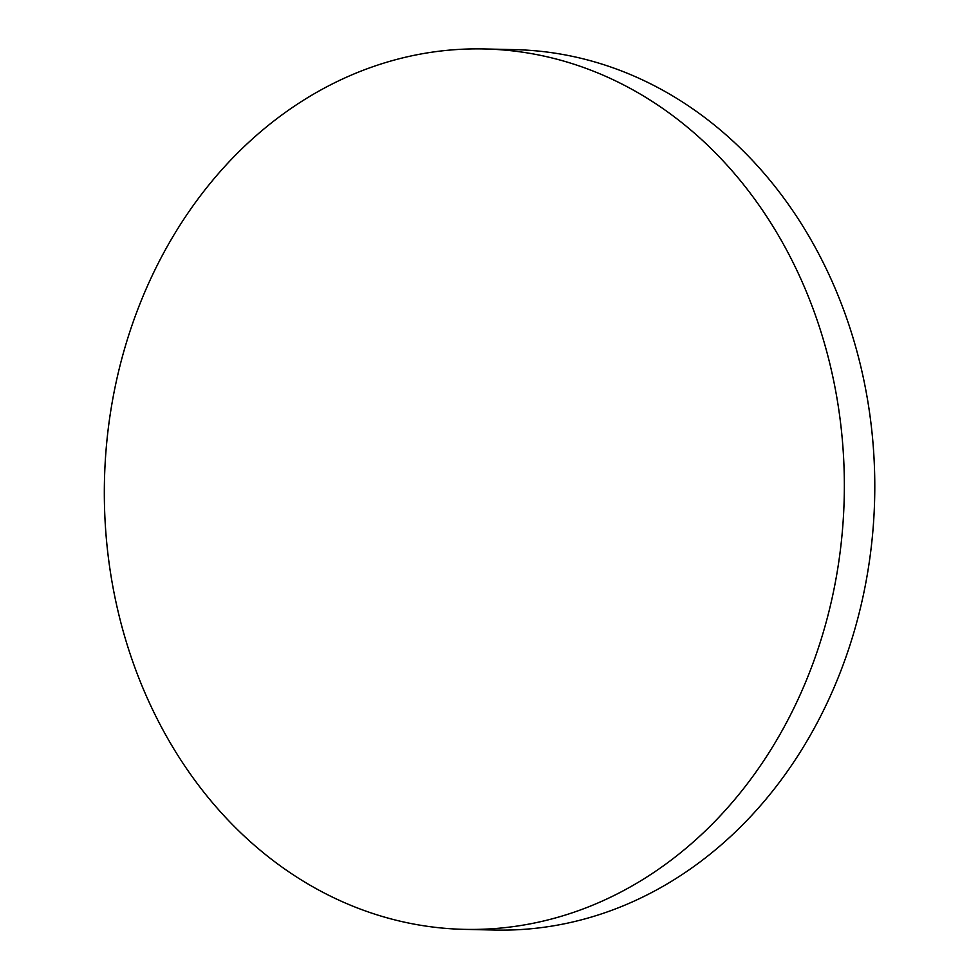 <?xml version="1.0" encoding="UTF-8"?>
<svg xmlns="http://www.w3.org/2000/svg" width="979" height="979" viewBox="0 0 979 979"><rect width="100%" height="100%" fill="white"/><g stroke="black" fill="none" stroke-linecap="round" stroke-linejoin="round"><path stroke-width="1.47" d="M464.499 929.365L494.933 930.05A440.317 369.976 -88.7 0 0 513.987 929.891A440.317 369.976 -88.7 0 0 874.675 475.427A440.317 369.976 -88.7 0 0 514.611 49.635L484.189 48.95A440.317 369.976 -88.7 0 0 465.123 49.109A440.317 369.976 -88.7 0 0 104.325 492.229A440.317 369.976 -88.7 0 0 464.499 929.365A440.317 369.976 -88.7 0 0 483.565 929.206A440.317 369.976 -88.7 0 0 844.351 486.086A440.317 369.976 -88.7 0 0 484.189 48.95"/></g></svg>
